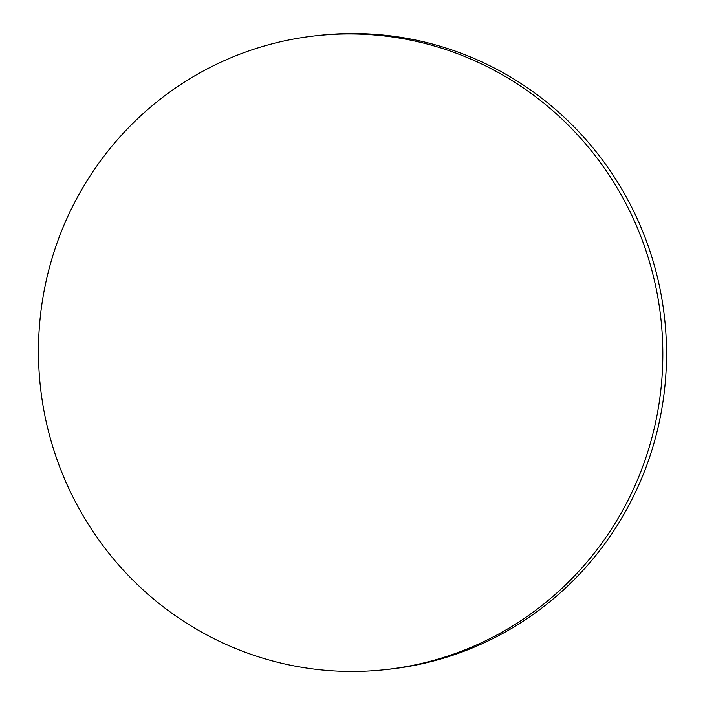 <?xml version="1.0" encoding="UTF-8"?>
<svg xmlns="http://www.w3.org/2000/svg" width="705" height="705" viewBox="0 0 705 705"><rect width="100%" height="100%" fill="white"/><g stroke="black" fill="none" stroke-linecap="round" stroke-linejoin="round"><path stroke-width="1.06" d="M316.871 35.647L320.581 35.25A318.845 312.112 83.9 0 1 662.083 407.367A318.845 312.112 83.9 0 1 388.129 669.353L384.419 669.75A318.845 312.112 83.9 0 1 42.917 297.633A318.845 312.112 83.9 0 1 316.871 35.647A318.845 312.112 83.9 0 1 658.382 407.763A318.845 312.112 83.9 0 1 384.419 669.75"/></g></svg>
